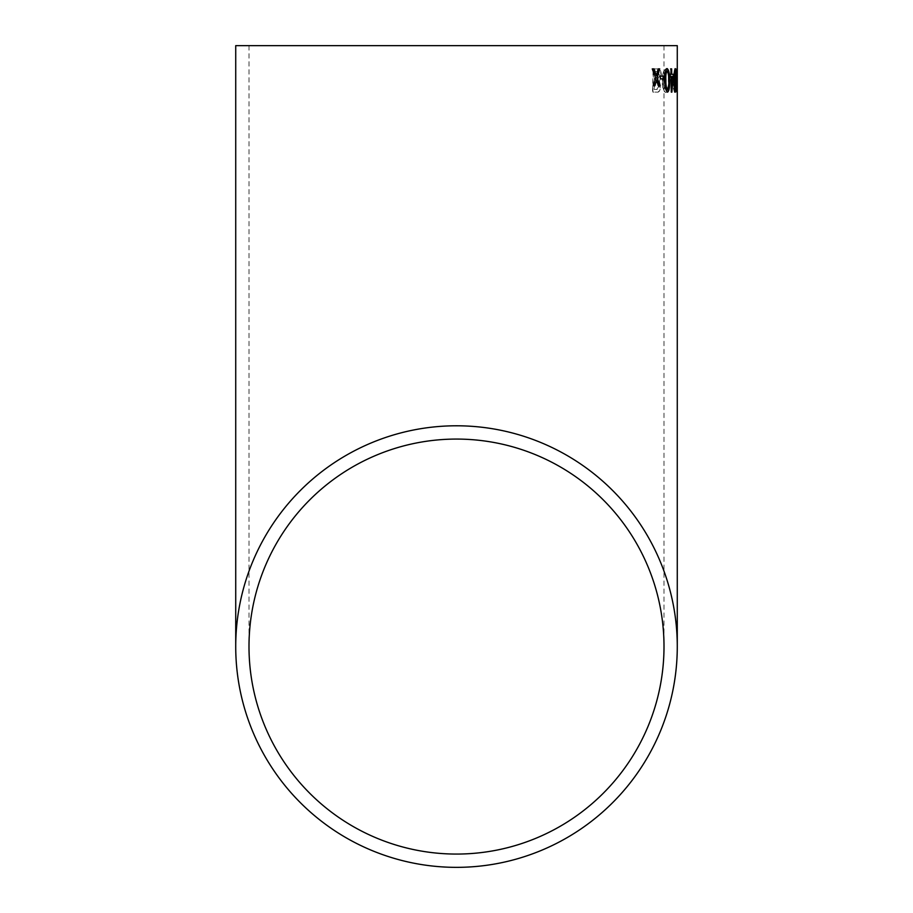 <?xml version="1.0" encoding="UTF-8"?>
<svg xmlns="http://www.w3.org/2000/svg" width="913" height="913" viewBox="0 0 913 913"><rect width="100%" height="100%" fill="white"/><g stroke="black" fill="none" stroke-linecap="round" stroke-linejoin="round"><path stroke-width="0.68" stroke-dasharray="4.57 3.42" d="M677.275 70.997L677.252 75.528L677.229 70.997M677.241 85.491L677.275 89.714M677.126 75.688L676.499 89.714L675.837 86.016L676.476 92.133L676.271 68.589L675.54 75.128L676.271 70.997L676.453 86.21L676.168 89.714L675.506 86.016L676.145 92.133L676.465 81.451M677.184 70.997L676.887 75.688L676.601 70.997L675.871 75.128L676.601 68.589L676.795 81.451M674.764 92.43L673.338 86.701L673.372 83.985L674.353 87.306L674.502 68.886L674.764 92.43L674.627 68.886L674.022 87.306L673.041 83.985L673.007 86.701L674.433 92.43M672.55 76.133L672.516 78.849L670.404 78.849L670.439 76.133L672.55 76.133L670.108 76.133L670.074 78.849L672.185 78.849L672.219 76.133M662.496 80.23C662.906 72.972 664.287 69.091 666.627 68.589C668.761 69.126 669.811 73.086 669.754 80.481C669.617 87.876 668.43 91.871 666.216 92.43C663.774 91.916 662.53 87.853 662.496 80.23L662.165 80.23C662.187 87.796 663.431 91.859 665.885 92.43C668.088 91.905 669.275 87.922 669.423 80.481C669.48 73.108 668.442 69.148 666.296 68.589C663.968 69.068 662.587 72.949 662.165 80.23M659.437 81.348L660.681 86.256C660.225 90.547 659.049 92.498 657.143 92.133L652.863 92.133L653.457 68.886L657.759 68.886C659.939 68.429 661.149 70.7 661.389 75.699L659.437 81.348L661.058 75.699C660.818 70.7 659.608 68.441 657.428 68.886L653.126 68.886L652.533 92.133L656.812 92.133C658.707 92.51 659.894 90.547 660.35 86.256L659.106 81.348M659.711 68.886L657.874 68.886L656.048 75.768M659.894 85.788L658.045 85.788L656.242 80.059M654.564 85.788L652.841 85.788L655.363 78.062L651.973 68.886L654.107 68.886M656.413 89.417L654.142 89.417L654.336 82.467L656.778 82.467L659.095 85.868L656.744 89.417C658.159 90.01 659.049 88.835 659.426 85.868L656.778 82.467M657.052 79.751L654.404 79.751L654.575 71.602L657.406 71.602L659.825 75.676L657.052 79.751L660.156 75.676L657.406 71.602M657.109 82.467L654.336 82.467M654.667 82.467L654.142 89.417M654.473 89.417L656.744 89.417M657.737 71.602L654.575 71.602M654.906 71.602L654.404 79.751M654.735 79.751L657.383 79.751M663.306 80.161C663.534 74.695 664.516 71.739 666.25 71.305C667.882 71.762 668.67 74.82 668.59 80.481C668.521 86.107 667.643 89.189 665.965 89.714C664.116 89.246 663.237 86.062 663.306 80.161L663.637 80.161C663.546 86.005 664.436 89.189 666.296 89.714C667.962 89.212 668.841 86.13 668.921 80.481C669.012 74.866 668.225 71.807 666.581 71.305L666.25 71.305M666.581 71.305C664.858 71.728 663.877 74.683 663.637 80.161M676.944 80.059L676.567 75.688M677.252 81.451L677.172 75.128M677.275 68.589L676.841 75.128M677.229 82.467L676.91 85.491M677.229 89.714L676.921 81.451M676.704 78.849L676.088 78.849L676.077 76.133L677.024 76.133M675.255 92.019L675.106 92.133C674.273 90.786 673.851 86.861 673.851 80.344C673.703 73.93 674.068 70.016 674.912 68.589L675.072 68.692M675.78 74.775L675.814 87.294M675.084 89.714L674.924 70.997M671.534 92.133L669.914 74.318L670.667 74.318L670.61 68.886L671.648 68.886M671.375 74.318L673.748 74.318M671.911 87.351L672.927 77.034L671.409 77.034M667.449 92.099L667.289 92.133C665.451 90.889 664.527 86.963 664.527 80.344C664.208 73.839 664.972 69.913 666.821 68.589L666.981 68.612M667.232 89.714C668.282 88.173 668.658 85.046 668.362 80.344C668.487 75.631 667.985 72.515 666.844 70.997M663.625 78.849L660.11 78.849L660.042 76.133L663.899 76.133M664.002 45.65L664.002 646.575M248.998 45.65L248.998 646.575"/><path stroke-width="1.37" d="M677.275 646.575A220.775 220.775 0 0 0 456.5 425.789A220.775 220.775 0 0 0 235.725 646.575A220.775 220.775 0 0 0 456.5 867.35A220.775 220.775 0 0 0 677.275 646.575L677.275 45.65L235.725 45.65L677.275 45.65M677.229 70.997L677.275 68.623M677.275 71.066L677.275 80.047L677.275 71.066M677.229 82.467L677.195 80.059M663.956 78.849L663.899 76.133L660.373 76.133L660.441 78.849L663.956 78.849L663.568 76.133M667.62 92.133C669.229 90.775 669.868 86.849 669.537 80.344C669.663 73.85 668.864 69.924 667.152 68.589C665.315 69.89 664.55 73.805 664.858 80.344C664.847 86.872 665.76 90.798 667.62 92.133M671.295 92.133L673.771 77.034L673.748 74.318L671.717 74.318L671.648 68.886L670.941 68.886L670.998 74.318L670.245 74.318L670.279 77.034L671.032 77.034L671.295 92.133M675.437 92.133L676.202 80.344C676.282 73.942 675.962 70.027 675.243 68.589C674.399 69.993 674.045 73.907 674.182 80.344C674.182 86.906 674.604 90.832 675.437 92.133M677.035 78.849L677.024 76.133L676.407 76.133L676.419 78.849L677.035 78.849L676.693 76.133M659.711 68.886L658.205 68.886L656.379 75.768L654.107 68.886L652.304 68.886L655.694 78.062L653.172 85.788L654.895 85.788L656.573 80.059L658.376 85.788L659.894 85.788L657.234 77.753L659.711 68.886M456.5 854.066A207.502 207.502 0 0 0 664.002 646.575A207.502 207.502 0 0 0 456.5 439.073A207.502 207.502 0 0 0 248.998 646.575A207.502 207.502 0 0 0 456.5 854.066M664.002 45.65L248.998 45.65L664.002 45.65M659.38 68.886L656.904 77.753L659.563 85.788M656.573 80.059L654.895 85.788M653.776 68.886L656.379 75.768M675.814 87.294L675.255 92.019M675.072 68.692L675.78 74.775M675.255 70.997L674.33 80.344L675.415 89.714L674.673 80.344L675.255 70.997L675.415 89.714M673.417 74.318L671.865 92.133M670.61 68.886L671.317 68.886L671.717 74.318M669.914 74.318L670.667 74.318M670.701 77.034L669.948 77.034M671.409 77.034L671.9 87.351L671.409 77.034M671.74 77.034L673.258 77.034L671.911 87.351M666.821 68.589C668.521 69.845 669.309 73.759 669.206 80.344C669.526 86.872 668.898 90.798 667.289 92.133M667.175 70.997L666.844 70.997C665.68 72.504 665.257 75.619 665.554 80.344C665.463 85.114 666.022 88.23 667.232 89.714L667.563 89.714C666.342 88.196 665.782 85.08 665.885 80.344C665.577 75.642 666.011 72.526 667.175 70.997C668.316 72.538 668.83 75.653 668.693 80.344C668.989 85.035 668.613 88.15 667.563 89.714M235.725 45.65L235.725 646.575"/></g></svg>
